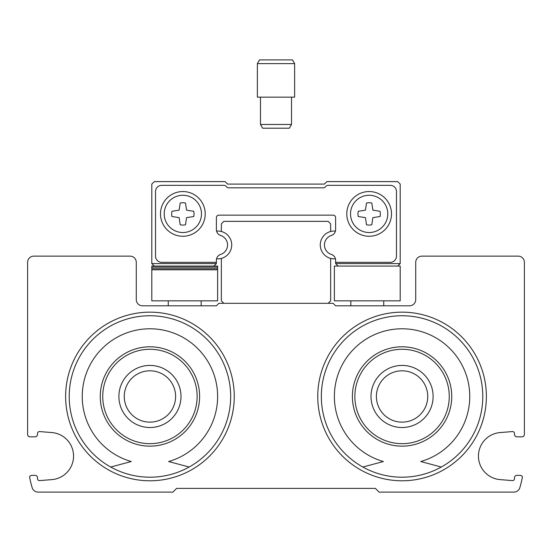 <?xml version="1.0" encoding="UTF-8"?>
<svg xmlns="http://www.w3.org/2000/svg" width="552" height="552" viewBox="0 0 552 552"><rect width="100%" height="100%" fill="white"/><g stroke="black" fill="none" stroke-linecap="round" stroke-linejoin="round"><path stroke-width="0.83" d="M234.255 396.474A84.318 84.318 0 0 0 107.778 323.458A84.318 84.318 0 0 0 107.778 469.49A84.318 84.318 0 0 0 234.255 396.474M486.381 396.474A84.318 84.318 0 0 0 359.904 323.458A84.318 84.318 0 0 0 359.904 469.49A84.318 84.318 0 0 0 486.381 396.474M31.857 475.341L35.052 475.341A2.484 2.484 0 0 1 37.536 477.825L37.536 478.756A1.863 1.863 0 0 0 39.399 480.619L51.86 479.612A23.598 23.598 0 0 0 73.554 456.09A23.598 23.598 0 0 0 51.86 432.568L39.399 431.56A1.863 1.863 0 0 0 37.536 433.423L37.536 434.355A2.484 2.484 0 0 1 35.052 436.839L30.084 436.839A2.484 2.484 0 0 1 27.6 434.355L27.6 262.338A6.21 6.21 0 0 1 33.81 256.128L130.065 256.128A6.21 6.21 0 0 1 136.275 262.338L136.275 299.598A6.21 6.21 0 0 0 142.485 305.808L216.384 305.808L218.868 303.324L333.132 303.324L335.616 305.808L409.515 305.808A6.21 6.21 0 0 0 415.725 299.598L415.725 262.338A6.21 6.21 0 0 1 421.935 256.128L518.19 256.128A6.21 6.21 0 0 1 524.4 262.338L524.4 434.355A2.484 2.484 0 0 1 521.916 436.839L516.948 436.839A2.484 2.484 0 0 1 514.464 434.355L514.464 433.423A1.863 1.863 0 0 0 512.601 431.56L500.14 432.568A23.598 23.598 0 0 0 478.446 456.09A23.598 23.598 0 0 0 500.14 479.612L512.601 480.619A1.863 1.863 0 0 0 514.464 478.756L514.464 477.825A2.484 2.484 0 0 1 516.948 475.341L520.143 475.341A2.484 2.484 0 0 1 522.447 476.893A111.78 111.78 0 0 1 519.853 487.651A6.21 6.21 0 0 1 513.891 492.108L379.086 492.108L375.36 488.382L176.64 488.382L172.914 492.108L38.109 492.108A6.21 6.21 0 0 1 32.147 487.651A111.78 111.78 0 0 1 29.553 476.893A2.484 2.484 0 0 1 31.857 475.341M216.384 260.309A6.21 6.21 0 0 1 216.57 258.805A13.91 13.91 0 0 0 231.723 244.95A13.91 13.91 0 0 0 216.57 231.095A6.21 6.21 0 0 1 216.384 229.591L216.384 217.626A2.484 2.484 0 0 1 218.868 215.142L333.132 215.142A2.484 2.484 0 0 1 335.616 217.626L335.616 229.591A6.21 6.21 0 0 1 331.317 235.497A9.936 9.936 0 0 0 331.317 254.403A6.21 6.21 0 0 1 335.616 260.309L335.616 263.58L400.2 263.58L400.2 184.092L397.716 181.608L326.922 181.608L324.438 184.092L227.562 184.092L225.078 181.608L154.284 181.608L151.8 184.092L151.8 263.58L216.384 263.58L216.384 260.309A6.21 6.21 0 0 1 220.683 254.403A9.936 9.936 0 0 0 220.683 235.497A6.21 6.21 0 0 1 216.384 229.591M335.616 229.591A6.21 6.21 0 0 1 335.43 231.095A13.91 13.91 0 0 0 330.648 231.495L330.648 223.836L328.164 221.352L223.836 221.352L221.352 223.836L221.352 231.495M330.648 231.495A13.91 13.91 0 0 0 330.648 258.405A13.91 13.91 0 0 0 335.43 258.805A6.21 6.21 0 0 1 335.616 260.309M328.164 303.324L330.648 300.84L330.648 258.405M221.352 258.405L221.352 300.84L223.836 303.324M449.259 396.474A47.196 47.196 0 0 0 378.465 355.598A47.196 47.196 0 0 0 378.465 437.35A47.196 47.196 0 0 0 449.259 396.474M451.743 396.474A49.68 49.68 0 0 0 377.223 353.452A49.68 49.68 0 0 0 377.223 439.495A49.68 49.68 0 0 0 451.743 396.474M482.793 396.474A80.73 80.73 0 0 0 361.698 326.563A80.73 80.73 0 0 0 361.698 466.385A80.73 80.73 0 0 0 482.793 396.474M441.289 467.033L420.755 461.534A67.689 67.689 0 0 0 457.277 357.316A67.689 67.689 0 0 0 346.849 357.316A67.689 67.689 0 0 0 383.371 461.534L362.837 467.033M433.113 396.474A31.05 31.05 0 0 0 386.538 369.585A31.05 31.05 0 0 0 386.538 423.363A31.05 31.05 0 0 0 433.113 396.474M197.133 396.474A47.196 47.196 0 0 0 126.339 355.598A47.196 47.196 0 0 0 126.339 437.35A47.196 47.196 0 0 0 197.133 396.474M199.617 396.474A49.68 49.68 0 0 0 125.097 353.452A49.68 49.68 0 0 0 125.097 439.495A49.68 49.68 0 0 0 199.617 396.474M230.667 396.474A80.73 80.73 0 0 0 109.572 326.563A80.73 80.73 0 0 0 109.572 466.385A80.73 80.73 0 0 0 230.667 396.474M189.163 467.033L168.629 461.534A67.689 67.689 0 0 0 205.151 357.316A67.689 67.689 0 0 0 94.723 357.316A67.689 67.689 0 0 0 131.245 461.534L110.71 467.033M180.987 396.474A31.05 31.05 0 0 0 134.412 369.585A31.05 31.05 0 0 0 134.412 423.363A31.05 31.05 0 0 0 180.987 396.474M427.738 396.474A25.675 25.675 0 0 0 389.229 374.242A25.675 25.675 0 0 0 389.229 418.706A25.675 25.675 0 0 0 427.738 396.474M175.612 396.474A25.675 25.675 0 0 0 137.103 374.242A25.675 25.675 0 0 0 137.103 418.706A25.675 25.675 0 0 0 175.612 396.474M216.384 263.58L213.9 266.064L154.284 266.064L151.8 263.58M338.1 266.064L335.616 263.58M400.2 263.58L397.716 266.064M335.616 262.338L390.264 262.338A6.21 6.21 0 0 0 396.474 256.128L396.474 191.544A6.21 6.21 0 0 0 390.264 185.334L327.95 185.334A2.484 2.484 0 0 0 326.191 186.058L325.162 187.093A2.484 2.484 0 0 1 323.41 187.818L228.59 187.818A2.484 2.484 0 0 1 226.837 187.093L225.809 186.058A2.484 2.484 0 0 0 224.05 185.334L161.736 185.334A6.21 6.21 0 0 0 155.526 191.544L155.526 256.128A6.21 6.21 0 0 0 161.736 262.338L216.384 262.338M205.206 213.9A22.356 22.356 0 0 0 171.672 194.539A22.356 22.356 0 0 0 171.672 233.261A22.356 22.356 0 0 0 205.206 213.9M391.506 213.9A22.356 22.356 0 0 0 357.972 194.539A22.356 22.356 0 0 0 357.972 233.261A22.356 22.356 0 0 0 391.506 213.9M218.868 215.142A2.484 2.484 0 0 0 216.384 217.626M335.616 217.626A2.484 2.484 0 0 0 333.132 215.142M387.78 213.9A18.63 18.63 0 0 0 359.835 197.768A18.63 18.63 0 0 0 359.835 230.032A18.63 18.63 0 0 0 387.78 213.9M380.011 216.543A11.178 11.178 0 0 0 380.011 211.264L372.883 210.167L371.786 203.039A11.178 11.178 0 0 0 366.507 203.039L365.417 210.167L358.289 211.264A11.178 11.178 0 0 0 358.289 216.543M358.289 216.536L365.417 217.633L366.507 224.761A11.178 11.178 0 0 0 371.786 224.761L372.883 217.633L380.011 216.536M201.48 213.9A18.63 18.63 0 0 0 173.535 197.768A18.63 18.63 0 0 0 173.535 230.032A18.63 18.63 0 0 0 201.48 213.9M193.711 216.543A11.178 11.178 0 0 0 193.711 211.264L186.583 210.167L185.493 203.039A11.178 11.178 0 0 0 180.214 203.039L179.117 210.167L171.989 211.264A11.178 11.178 0 0 0 171.989 216.543M171.989 216.536L179.117 217.633L180.214 224.761A11.178 11.178 0 0 0 185.493 224.761L186.583 217.633L193.711 216.536M334.374 266.064L334.374 300.84L400.2 300.84L400.2 266.064L334.374 266.064M383.743 305.808L383.743 300.84M350.83 300.84L350.83 305.808M294.63 63.618L292.477 59.892L259.523 59.892L257.37 63.618L257.37 97.152L294.63 97.152L294.63 63.618L257.37 63.618M291.525 97.152L291.525 124.476L260.475 124.476L260.475 97.152M291.525 124.476L289.372 128.202L262.628 128.202L260.475 124.476M227.562 184.092L241.845 184.092M310.155 184.092L324.438 184.092M151.8 300.84L217.626 300.84L217.626 269.79L151.8 269.79L151.8 300.84M154.284 266.064L151.8 266.064L151.8 269.79M151.8 268.7L217.626 268.7L217.626 269.79M217.626 268.7L217.626 266.064L213.9 266.064M168.256 305.808L168.256 300.84M201.169 300.84L201.169 305.808M151.8 267.154L217.626 267.154"/></g></svg>
